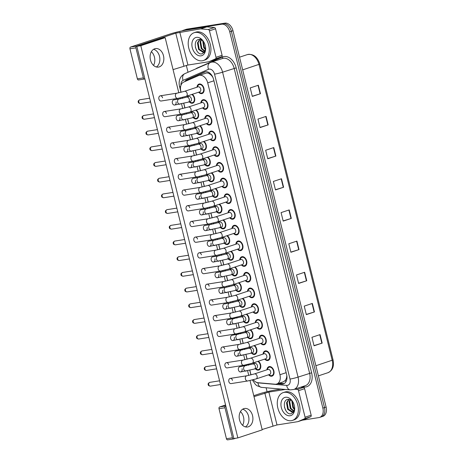 <?xml version="1.0" encoding="UTF-8"?>
<svg xmlns="http://www.w3.org/2000/svg" width="463" height="463" viewBox="0 0 463 463"><rect width="100%" height="100%" fill="white"/><g stroke="black" fill="none" stroke-linecap="round" stroke-linejoin="round"><path stroke-width="0.69" d="M254.476 345.496A4.977 3.403 71.7 0 1 256.93 350.416A4.977 3.403 71.7 0 1 254.91 354.357A4.977 3.403 71.7 0 1 254.54 354.45A4.977 3.403 71.7 0 1 251.432 353.037M249.777 348.031A4.977 3.403 71.7 0 1 249.974 346.984M250.593 329.795A4.977 3.403 71.7 0 1 253.041 334.72A4.977 3.403 71.7 0 1 251.021 338.661A4.977 3.403 71.7 0 1 250.657 338.748A4.977 3.403 71.7 0 1 247.549 337.342M245.894 332.336A4.977 3.403 71.7 0 1 246.09 331.282M246.71 314.093A4.977 3.403 71.7 0 1 249.158 319.019A4.977 3.403 71.7 0 1 247.138 322.96A4.977 3.403 71.7 0 1 246.767 323.047A4.977 3.403 71.7 0 1 243.665 321.64M242.01 316.634A4.977 3.403 71.7 0 1 242.207 315.581M242.82 298.398A4.977 3.403 71.7 0 1 245.274 303.317A4.977 3.403 71.7 0 1 243.254 307.258A4.977 3.403 71.7 0 1 242.884 307.351A4.977 3.403 71.7 0 1 239.776 305.939M238.121 300.933A4.977 3.403 71.7 0 1 238.318 299.885M238.937 282.696A4.977 3.403 71.7 0 1 241.385 287.621A4.977 3.403 71.7 0 1 239.371 291.557A4.977 3.403 71.7 0 1 239.001 291.649A4.977 3.403 71.7 0 1 235.893 290.243M234.237 285.237A4.977 3.403 71.7 0 1 234.434 284.184M235.054 266.995A4.977 3.403 71.7 0 1 237.502 271.92A4.977 3.403 71.7 0 1 235.482 275.861A4.977 3.403 71.7 0 1 235.111 275.948A4.977 3.403 71.7 0 1 232.009 274.542M230.354 269.535A4.977 3.403 71.7 0 1 230.551 268.482M231.164 251.299A4.977 3.403 71.7 0 1 233.618 256.218A4.977 3.403 71.7 0 1 231.598 260.16A4.977 3.403 71.7 0 1 231.228 260.252A4.977 3.403 71.7 0 1 228.12 258.84M226.471 253.834A4.977 3.403 71.7 0 1 226.662 252.786M227.281 235.598A4.977 3.403 71.7 0 1 229.729 240.523A4.977 3.403 71.7 0 1 227.715 244.458A4.977 3.403 71.7 0 1 227.345 244.551A4.977 3.403 71.7 0 1 224.237 243.139M222.581 238.132A4.977 3.403 71.7 0 1 222.778 237.085M223.398 219.896A4.977 3.403 71.7 0 1 225.846 224.821A4.977 3.403 71.7 0 1 223.826 228.763A4.977 3.403 71.7 0 1 223.455 228.849A4.977 3.403 71.7 0 1 220.353 227.443M218.698 222.437A4.977 3.403 71.7 0 1 218.895 221.383M219.508 204.2A4.977 3.403 71.7 0 1 221.962 209.12A4.977 3.403 71.7 0 1 219.942 213.061A4.977 3.403 71.7 0 1 219.572 213.154A4.977 3.403 71.7 0 1 216.464 211.741M214.815 206.735A4.977 3.403 71.7 0 1 215.011 205.688M215.625 188.499A4.977 3.403 71.7 0 1 218.073 193.424A4.977 3.403 71.7 0 1 216.059 197.36A4.977 3.403 71.7 0 1 215.689 197.452A4.977 3.403 71.7 0 1 212.581 196.04M210.925 191.034A4.977 3.403 71.7 0 1 211.122 189.986M211.741 172.797A4.977 3.403 71.7 0 1 214.19 177.723A4.977 3.403 71.7 0 1 212.17 181.664A4.977 3.403 71.7 0 1 211.799 181.751A4.977 3.403 71.7 0 1 208.697 180.344M207.042 175.338A4.977 3.403 71.7 0 1 207.239 174.285M207.852 157.102A4.977 3.403 71.7 0 1 210.306 162.021A4.977 3.403 71.7 0 1 208.286 165.962A4.977 3.403 71.7 0 1 207.916 166.049A4.977 3.403 71.7 0 1 204.808 164.643M203.159 159.637A4.977 3.403 71.7 0 1 203.355 158.583M203.969 141.4A4.977 3.403 71.7 0 1 206.417 146.325A4.977 3.403 71.7 0 1 204.403 150.261A4.977 3.403 71.7 0 1 204.033 150.353A4.977 3.403 71.7 0 1 200.925 148.941M199.269 143.935A4.977 3.403 71.7 0 1 199.466 142.888M200.085 125.699A4.977 3.403 71.7 0 1 202.534 130.624A4.977 3.403 71.7 0 1 200.514 134.565A4.977 3.403 71.7 0 1 200.143 134.652A4.977 3.403 71.7 0 1 197.041 133.246M195.386 128.239A4.977 3.403 71.7 0 1 195.583 127.186M196.196 109.997A4.977 3.403 71.7 0 1 198.65 114.922A4.977 3.403 71.7 0 1 196.63 118.864A4.977 3.403 71.7 0 1 196.26 118.95A4.977 3.403 71.7 0 1 193.152 117.544M191.503 112.538A4.977 3.403 71.7 0 1 191.699 111.485M192.313 94.302A4.977 3.403 71.7 0 1 194.761 99.227A4.977 3.403 71.7 0 1 192.747 103.162A4.977 3.403 71.7 0 1 192.376 103.255A4.977 3.403 71.7 0 1 189.269 101.843M187.613 96.836A4.977 3.403 71.7 0 1 187.81 95.789M258.36 361.192A4.977 3.403 71.7 0 1 260.814 366.117A4.977 3.403 71.7 0 1 258.794 370.059A4.977 3.403 71.7 0 1 258.423 370.145A4.977 3.403 71.7 0 1 255.321 368.739M253.666 363.733A4.977 3.403 71.7 0 1 253.863 362.679M263.03 354.102A4.977 3.403 71.7 0 1 265.039 350.971A4.977 3.403 71.7 0 1 265.409 350.879A4.977 3.403 71.7 0 1 269.912 354.895A4.977 3.403 71.7 0 1 268.158 360.428A4.977 3.403 71.7 0 1 267.793 360.515A4.977 3.403 71.7 0 1 264.686 359.109M259.147 338.401A4.977 3.403 71.7 0 1 261.149 335.27A4.977 3.403 71.7 0 1 261.52 335.177A4.977 3.403 71.7 0 1 266.028 339.194A4.977 3.403 71.7 0 1 264.275 344.727A4.977 3.403 71.7 0 1 263.904 344.813A4.977 3.403 71.7 0 1 260.802 343.407M255.258 322.699A4.977 3.403 71.7 0 1 257.266 319.568A4.977 3.403 71.7 0 1 257.636 319.482A4.977 3.403 71.7 0 1 262.139 323.498A4.977 3.403 71.7 0 1 260.391 329.025A4.977 3.403 71.7 0 1 260.021 329.118A4.977 3.403 71.7 0 1 256.913 327.706M251.374 306.998A4.977 3.403 71.7 0 1 253.383 303.873A4.977 3.403 71.7 0 1 253.753 303.78A4.977 3.403 71.7 0 1 258.256 307.797A4.977 3.403 71.7 0 1 256.502 313.324A4.977 3.403 71.7 0 1 256.137 313.416A4.977 3.403 71.7 0 1 253.029 312.004M247.491 291.302A4.977 3.403 71.7 0 1 249.493 288.171A4.977 3.403 71.7 0 1 249.864 288.079A4.977 3.403 71.7 0 1 254.372 292.095A4.977 3.403 71.7 0 1 252.619 297.628A4.977 3.403 71.7 0 1 252.248 297.715A4.977 3.403 71.7 0 1 249.146 296.308M243.602 275.601A4.977 3.403 71.7 0 1 245.61 272.47A4.977 3.403 71.7 0 1 245.98 272.383A4.977 3.403 71.7 0 1 250.483 276.399A4.977 3.403 71.7 0 1 248.735 281.926A4.977 3.403 71.7 0 1 248.365 282.019A4.977 3.403 71.7 0 1 245.257 280.607M239.718 259.899A4.977 3.403 71.7 0 1 241.727 256.774A4.977 3.403 71.7 0 1 242.097 256.681A4.977 3.403 71.7 0 1 246.6 260.698A4.977 3.403 71.7 0 1 244.846 266.225A4.977 3.403 71.7 0 1 244.481 266.318A4.977 3.403 71.7 0 1 241.373 264.905M235.835 244.204A4.977 3.403 71.7 0 1 237.837 241.073A4.977 3.403 71.7 0 1 238.208 240.98A4.977 3.403 71.7 0 1 242.716 244.996A4.977 3.403 71.7 0 1 240.963 250.529A4.977 3.403 71.7 0 1 240.592 250.616A4.977 3.403 71.7 0 1 237.49 249.21M231.946 228.502A4.977 3.403 71.7 0 1 233.954 225.371A4.977 3.403 71.7 0 1 234.324 225.284A4.977 3.403 71.7 0 1 238.827 229.301A4.977 3.403 71.7 0 1 237.079 234.828A4.977 3.403 71.7 0 1 236.709 234.915A4.977 3.403 71.7 0 1 233.601 233.508M228.062 212.801A4.977 3.403 71.7 0 1 230.07 209.67A4.977 3.403 71.7 0 1 230.441 209.583A4.977 3.403 71.7 0 1 234.944 213.599A4.977 3.403 71.7 0 1 233.196 219.126A4.977 3.403 71.7 0 1 232.825 219.219A4.977 3.403 71.7 0 1 229.717 217.807M224.179 197.105A4.977 3.403 71.7 0 1 226.181 193.974A4.977 3.403 71.7 0 1 226.552 193.881A4.977 3.403 71.7 0 1 231.06 197.898A4.977 3.403 71.7 0 1 229.307 203.431A4.977 3.403 71.7 0 1 228.936 203.517A4.977 3.403 71.7 0 1 225.834 202.111M220.295 181.403A4.977 3.403 71.7 0 1 222.298 178.272A4.977 3.403 71.7 0 1 222.668 178.186A4.977 3.403 71.7 0 1 227.171 182.196A4.977 3.403 71.7 0 1 225.423 187.729A4.977 3.403 71.7 0 1 225.053 187.816A4.977 3.403 71.7 0 1 221.945 186.41M216.406 165.702A4.977 3.403 71.7 0 1 218.414 162.571A4.977 3.403 71.7 0 1 218.785 162.484A4.977 3.403 71.7 0 1 223.288 166.501A4.977 3.403 71.7 0 1 221.54 172.028A4.977 3.403 71.7 0 1 221.169 172.12A4.977 3.403 71.7 0 1 218.061 170.708M212.523 150.006A4.977 3.403 71.7 0 1 214.525 146.875A4.977 3.403 71.7 0 1 214.896 146.783A4.977 3.403 71.7 0 1 219.404 150.799A4.977 3.403 71.7 0 1 217.651 156.332A4.977 3.403 71.7 0 1 217.28 156.419A4.977 3.403 71.7 0 1 214.178 155.012M208.639 134.305A4.977 3.403 71.7 0 1 210.642 131.174A4.977 3.403 71.7 0 1 211.012 131.087A4.977 3.403 71.7 0 1 215.515 135.098A4.977 3.403 71.7 0 1 213.767 140.63A4.977 3.403 71.7 0 1 213.397 140.717A4.977 3.403 71.7 0 1 210.289 139.311M204.75 118.603A4.977 3.403 71.7 0 1 206.758 115.472A4.977 3.403 71.7 0 1 207.129 115.385A4.977 3.403 71.7 0 1 211.632 119.402A4.977 3.403 71.7 0 1 209.884 124.929A4.977 3.403 71.7 0 1 209.513 125.022A4.977 3.403 71.7 0 1 206.405 123.609M200.867 102.908A4.977 3.403 71.7 0 1 202.869 99.776A4.977 3.403 71.7 0 1 203.24 99.684A4.977 3.403 71.7 0 1 207.748 103.7A4.977 3.403 71.7 0 1 205.994 109.233A4.977 3.403 71.7 0 1 205.624 109.32A4.977 3.403 71.7 0 1 202.522 107.914M196.983 87.206A4.977 3.403 71.7 0 1 198.986 84.075A4.977 3.403 71.7 0 1 199.356 83.988A4.977 3.403 71.7 0 1 203.859 87.999A4.977 3.403 71.7 0 1 202.111 93.532A4.977 3.403 71.7 0 1 201.741 93.619A4.977 3.403 71.7 0 1 198.633 92.212M266.914 369.798A4.977 3.403 71.7 0 1 268.922 366.667A4.977 3.403 71.7 0 1 269.292 366.58A4.977 3.403 71.7 0 1 273.795 370.597A4.977 3.403 71.7 0 1 272.047 376.124A4.977 3.403 71.7 0 1 271.677 376.216A4.977 3.403 71.7 0 1 268.569 374.804M253.29 379.747A8.785 6.002 -108.3 0 0 258.082 382.722L274.999 384.209A8.785 6.002 -108.3 0 0 276.064 384.174A8.785 6.002 -108.3 0 0 276.718 384.018A8.785 6.002 -108.3 0 0 279.936 374.729L207.702 82.854A8.785 6.002 -108.3 0 0 198.974 75.452A8.785 6.002 -108.3 0 0 198.621 75.585L183.684 82.09A8.785 6.002 -108.3 0 0 180.819 91.246L181.079 92.299M212.118 75.845A2.928 2.002 -108.3 0 0 211.151 75.145L209.577 73.849C208.263 72.911 206.949 72.714 205.624 73.27M276.718 384.018L283.622 381.732L285.416 380.302L286.256 378.647A2.928 2.002 -108.3 0 0 286.829 375.846A8.785 0.718 -13.9 0 0 286.863 375.84M286.829 375.846L286.788 375.701A8.785 6.002 71.7 0 1 286.256 378.647M211.151 75.145A8.785 6.002 71.7 0 1 213.015 77.651M182.347 97.415L182.561 98.289M183.828 103.405L184.963 107.995M186.23 113.117L186.444 113.991M187.712 119.107L188.852 123.696M190.114 128.818L190.334 129.686M191.601 134.808L192.735 139.398M194.003 144.514L194.217 145.388M195.484 150.504L196.619 155.099M197.886 160.215L198.1 161.089M199.368 166.205L200.508 170.795M201.77 175.917L201.99 176.785M203.257 181.907L204.391 186.496M205.659 191.613L205.873 192.486M207.14 197.603L208.275 202.198M209.542 207.314L209.756 208.188M211.024 213.304L212.164 217.894M213.426 223.016L213.646 223.884M214.913 229.006L216.047 233.595M217.315 238.711L217.529 239.585M218.796 244.701L219.931 249.297M221.198 254.413L221.412 255.287M222.68 260.403L223.82 264.992M225.082 270.114L225.302 270.982M226.569 276.104L227.703 280.694M228.971 285.81L229.185 286.684M230.452 291.8L231.587 296.395M232.854 301.511L233.068 302.385M234.336 307.501L235.47 312.091M236.738 317.213L236.958 318.081M238.225 323.203L239.359 327.792M240.627 332.909L240.841 333.782M242.108 338.899L243.243 343.494M244.51 348.61L244.724 349.484M245.992 354.6L247.126 359.19M248.394 364.312L248.614 365.185M249.875 370.302L251.015 374.891M182.133 30.859A8.785 6.002 71.7 0 1 183.169 30.344L184.795 29.811A8.785 6.002 71.7 0 1 185.449 29.649L223.276 23.688A8.785 6.002 71.7 0 1 231.35 31.247L324.488 407.585A8.785 6.002 71.7 0 1 321.27 416.868L322.896 416.335A8.785 6.002 71.7 0 0 326.108 407.046L232.976 30.708A8.785 6.002 71.7 0 0 224.902 23.15L187.069 29.117A8.785 6.002 71.7 0 0 186.421 29.273L184.795 29.811A8.785 6.002 71.7 0 1 185.449 29.649L223.276 23.688A8.785 6.002 71.7 0 1 231.35 31.247L324.488 407.585A8.785 6.002 71.7 0 1 321.27 416.868A8.785 6.002 71.7 0 1 320.616 417.03M258.348 85.227L250.228 87.912L252.329 96.414L260.455 93.729L258.348 85.227M252.283 96.223L260.455 93.729M266.063 116.404L257.943 119.084L260.044 127.585L268.17 124.9L266.063 116.404M259.998 127.4L268.17 124.9M273.778 147.575L265.658 150.255L267.759 158.757L275.884 156.077L273.778 147.575M267.712 158.572L275.884 156.077M281.492 178.747L273.367 181.432L275.473 189.934L283.599 187.249L281.492 178.747M275.427 189.743L283.599 187.249M320.066 334.61L311.94 337.295L314.047 345.797L322.167 343.112L320.066 334.61M314.001 345.606L322.167 343.112M312.351 303.439L304.226 306.118L306.332 314.62L314.452 311.94L312.351 303.439M306.286 314.435L314.452 311.94M304.637 272.267L296.511 274.947L298.618 283.449L306.738 280.763L304.637 272.267M298.571 283.263L306.738 280.763M296.922 241.09L288.796 243.775L290.903 252.277L299.023 249.592L296.922 241.09M290.857 252.086L299.023 249.592M289.207 209.918L281.082 212.604L283.188 221.106L291.308 218.42L289.207 209.918M283.142 220.915L291.308 218.42M277.603 383.723L281.683 384.082A8.785 6.002 -108.3 0 0 282.754 384.047A8.785 6.002 -108.3 0 0 283.408 383.891A8.785 6.002 -108.3 0 0 286.626 374.602L213.547 79.318A8.785 6.002 -108.3 0 0 204.82 71.915A8.785 6.002 -108.3 0 0 204.467 72.049L186.913 79.7A8.785 6.002 -108.3 0 0 184.795 81.61M183.169 30.344A8.785 6.002 71.7 0 1 183.823 30.188L221.65 24.221A8.785 6.002 71.7 0 1 229.729 31.785L322.861 408.123A8.785 6.002 71.7 0 1 319.644 417.406A8.785 6.002 71.7 0 1 318.995 417.562L302.252 420.207M267.082 391.698L266.109 387.768M188.03 72.263L186.323 65.364M186.572 80.834A8.785 6.002 71.7 0 1 188.539 79.161L205.56 71.742M284.189 383.538A8.785 6.002 71.7 0 1 283.31 383.543L279.23 383.185M267.846 369.509A2.633 1.8 71.7 0 1 268.031 369.428A2.633 1.8 71.7 0 1 268.227 369.381A2.633 1.8 71.7 0 1 270.612 371.511A2.633 1.8 71.7 0 1 269.686 374.434L256.12 378.919A2.633 1.8 71.7 0 0 257.04 375.973A2.633 1.8 71.7 0 0 254.662 373.867A2.633 1.8 71.7 0 0 254.465 373.913L246.837 375.782L230.256 378.398A2.633 1.916 81 0 0 228.838 381.605A2.633 1.916 81 0 0 231.078 383.601L247.659 380.991A2.633 1.916 -99 0 1 245.425 378.989A2.633 1.916 -99 0 1 245.384 378.827A2.633 1.916 -99 0 1 246.837 375.782M267.33 369.665L267.504 369.086A4.393 3.004 71.7 0 1 269.107 367.223A4.393 3.004 71.7 0 1 269.431 367.147A4.393 3.004 71.7 0 1 273.407 370.689A4.393 3.004 71.7 0 1 271.862 375.568A4.393 3.004 71.7 0 1 271.538 375.649A4.393 3.004 71.7 0 1 269.466 375.03L268.986 374.671M254.598 363.443A2.633 1.8 71.7 0 1 254.783 363.362A2.633 1.8 71.7 0 1 254.974 363.316A2.633 1.8 71.7 0 1 257.364 365.44A2.633 1.8 71.7 0 1 256.433 368.369L254.407 369.04A2.633 1.8 71.7 0 0 255.327 366.094A2.633 1.8 71.7 0 0 252.948 363.987A2.633 1.8 71.7 0 0 252.752 364.034L239.846 366.737A2.633 1.916 81 0 0 238.428 369.943A2.633 1.916 81 0 0 240.667 371.945A2.633 1.916 81 0 0 242.085 368.733M257.769 361.389A4.393 3.004 71.7 0 1 260.368 365.706A4.393 3.004 71.7 0 1 258.609 369.503A4.393 3.004 71.7 0 1 258.285 369.578A4.393 3.004 71.7 0 1 256.213 368.965L255.732 368.6M254.083 363.594L254.251 363.021A4.393 3.004 71.7 0 1 254.453 362.488M263.962 353.807A2.633 1.8 71.7 0 1 264.147 353.732A2.633 1.8 71.7 0 1 264.344 353.686A2.633 1.8 71.7 0 1 266.729 355.81A2.633 1.8 71.7 0 1 265.803 358.738L252.237 363.218A2.633 1.8 71.7 0 0 253.157 360.272A2.633 1.8 71.7 0 0 250.778 358.165A2.633 1.8 71.7 0 0 250.581 358.212L242.953 360.081L226.372 362.697A2.633 1.916 81 0 0 224.954 365.903A2.633 1.916 81 0 0 227.194 367.906L243.775 365.29A2.633 1.916 -99 0 1 241.536 363.287A2.633 1.916 -99 0 1 241.501 363.125A2.633 1.916 -99 0 1 242.953 360.081M263.447 353.964L263.615 353.385A4.393 3.004 71.7 0 1 265.218 351.527A4.393 3.004 71.7 0 1 265.548 351.446A4.393 3.004 71.7 0 1 269.524 354.988A4.393 3.004 71.7 0 1 267.979 359.867A4.393 3.004 71.7 0 1 267.649 359.948A4.393 3.004 71.7 0 1 265.577 359.329L265.102 358.97M260.079 338.112A2.633 1.8 71.7 0 1 260.264 338.031A2.633 1.8 71.7 0 1 260.455 337.984A2.633 1.8 71.7 0 1 262.845 340.108A2.633 1.8 71.7 0 1 261.913 343.037L248.347 347.522A2.633 1.8 71.7 0 0 249.273 344.576A2.633 1.8 71.7 0 0 246.895 342.464A2.633 1.8 71.7 0 0 246.698 342.516L239.07 344.379L222.483 346.995A2.633 1.916 81 0 0 221.065 350.202A2.633 1.916 81 0 0 223.305 352.204L239.892 349.588A2.633 1.916 -99 0 1 237.652 347.591A2.633 1.916 -99 0 1 237.617 347.429A2.633 1.916 -99 0 1 239.07 344.379M259.558 338.262L259.731 337.689A4.393 3.004 71.7 0 1 261.335 335.825A4.393 3.004 71.7 0 1 261.659 335.744A4.393 3.004 71.7 0 1 265.635 339.292A4.393 3.004 71.7 0 1 264.089 344.171A4.393 3.004 71.7 0 1 263.765 344.246A4.393 3.004 71.7 0 1 261.693 343.633L261.213 343.268M256.189 322.41A2.633 1.8 71.7 0 1 256.375 322.329A2.633 1.8 71.7 0 1 256.571 322.283A2.633 1.8 71.7 0 1 258.956 324.413A2.633 1.8 71.7 0 1 258.03 327.335L244.464 331.821A2.633 1.8 71.7 0 0 245.384 328.875A2.633 1.8 71.7 0 0 243.006 326.768A2.633 1.8 71.7 0 0 242.809 326.814L235.187 328.684L218.6 331.3A2.633 1.916 81 0 0 217.182 334.506A2.633 1.916 81 0 0 219.421 336.503L236.003 333.892A2.633 1.916 -99 0 1 233.769 331.89A2.633 1.916 -99 0 1 233.728 331.728A2.633 1.916 -99 0 1 235.187 328.684M255.674 322.561L255.848 321.988A4.393 3.004 71.7 0 1 257.451 320.124A4.393 3.004 71.7 0 1 257.775 320.049A4.393 3.004 71.7 0 1 261.751 323.591A4.393 3.004 71.7 0 1 260.206 328.47A4.393 3.004 71.7 0 1 259.882 328.551A4.393 3.004 71.7 0 1 257.81 327.931L257.33 327.567M252.306 306.709A2.633 1.8 71.7 0 1 252.491 306.633A2.633 1.8 71.7 0 1 252.688 306.587A2.633 1.8 71.7 0 1 255.072 308.711A2.633 1.8 71.7 0 1 254.146 311.64L240.581 316.119A2.633 1.8 71.7 0 0 241.501 313.173A2.633 1.8 71.7 0 0 239.122 311.067A2.633 1.8 71.7 0 0 238.925 311.113L231.297 312.982L214.716 315.598A2.633 1.916 81 0 0 213.298 318.804A2.633 1.916 81 0 0 215.538 320.807L232.119 318.191A2.633 1.916 -99 0 1 229.879 316.188A2.633 1.916 -99 0 1 229.845 316.026A2.633 1.916 -99 0 1 231.297 312.982M251.791 306.865L251.959 306.286A4.393 3.004 71.7 0 1 253.562 304.428A4.393 3.004 71.7 0 1 253.892 304.347A4.393 3.004 71.7 0 1 257.868 307.889A4.393 3.004 71.7 0 1 256.323 312.768A4.393 3.004 71.7 0 1 255.993 312.849A4.393 3.004 71.7 0 1 253.927 312.23L253.446 311.871M250.709 347.742A2.633 1.8 71.7 0 1 250.894 347.667A2.633 1.8 71.7 0 1 251.091 347.615A2.633 1.8 71.7 0 1 253.475 349.744A2.633 1.8 71.7 0 1 252.549 352.673L250.518 353.338A2.633 1.8 71.7 0 0 251.438 350.398A2.633 1.8 71.7 0 0 249.059 348.286A2.633 1.8 71.7 0 0 248.862 348.332L235.962 351.035A2.633 1.916 81 0 0 234.544 354.241A2.633 1.916 81 0 0 236.784 356.244A2.633 1.916 81 0 0 238.202 353.037M253.886 345.687A4.393 3.004 71.7 0 1 256.485 350.011A4.393 3.004 71.7 0 1 254.725 353.801A4.393 3.004 71.7 0 1 254.401 353.882A4.393 3.004 71.7 0 1 252.329 353.263L251.849 352.904M250.194 347.898L250.367 347.319A4.393 3.004 71.7 0 1 250.57 346.787M246.825 332.04A2.633 1.8 71.7 0 1 247.011 331.965A2.633 1.8 71.7 0 1 247.207 331.919A2.633 1.8 71.7 0 1 249.592 334.043A2.633 1.8 71.7 0 1 248.666 336.971L246.634 337.643A2.633 1.8 71.7 0 0 247.555 334.697A2.633 1.8 71.7 0 0 245.176 332.59A2.633 1.8 71.7 0 0 244.979 332.637L232.079 335.334A2.633 1.916 81 0 0 230.661 338.546A2.633 1.916 81 0 0 232.901 340.542A2.633 1.916 81 0 0 234.313 337.336M250.003 329.992A4.393 3.004 71.7 0 1 252.595 334.309A4.393 3.004 71.7 0 1 250.842 338.1A4.393 3.004 71.7 0 1 250.512 338.181A4.393 3.004 71.7 0 1 248.446 337.562L247.965 337.203M246.31 332.197L246.478 331.618A4.393 3.004 71.7 0 1 246.681 331.086M242.942 316.345A2.633 1.8 71.7 0 1 243.127 316.264A2.633 1.8 71.7 0 1 243.318 316.217A2.633 1.8 71.7 0 1 245.708 318.341A2.633 1.8 71.7 0 1 244.777 321.27L242.751 321.941A2.633 1.8 71.7 0 0 243.671 318.995A2.633 1.8 71.7 0 0 241.292 316.889A2.633 1.8 71.7 0 0 241.096 316.935L228.19 319.638A2.633 1.916 81 0 0 226.772 322.844A2.633 1.916 81 0 0 229.011 324.847A2.633 1.916 81 0 0 230.429 321.635M246.113 314.29A4.393 3.004 71.7 0 1 248.712 318.608A4.393 3.004 71.7 0 1 246.953 322.404A4.393 3.004 71.7 0 1 246.629 322.48A4.393 3.004 71.7 0 1 244.557 321.866L244.076 321.501M242.427 316.495L242.595 315.922A4.393 3.004 71.7 0 1 242.797 315.39M284.311 392.34A14.648 10.007 71.7 0 1 297.564 404.153A14.648 10.007 71.7 0 1 292.413 420.416A14.648 10.007 71.7 0 1 291.325 420.682A14.648 10.007 71.7 0 1 278.072 408.87A14.648 10.007 71.7 0 1 283.223 392.607A14.648 10.007 71.7 0 1 284.311 392.34M283.223 392.607L284.849 392.068A14.648 10.007 71.7 0 1 285.937 391.802A14.648 10.007 71.7 0 1 299.185 403.614A14.648 10.007 71.7 0 1 294.04 419.883L292.413 420.416M289.039 399.366L287.17 402.584L288.327 409.136L292.703 411.844M288.75 399.332L286.528 402.798L287.679 409.35L291.945 412.082L292.39 411.972M290.48 399.812L289.751 401.734L290.903 408.285L293.808 410.872M290.087 399.644L289.103 401.948L290.26 408.493L293.559 411.19M292.275 401.172L293.484 407.428L294.566 408.829M291.783 400.692L292.842 407.643L294.427 409.495M290.104 415.751A9.549 6.528 71.7 0 1 281.325 407.533A9.549 6.528 71.7 0 1 285.532 397.271A9.549 6.528 71.7 0 1 292.558 401.398A9.549 6.528 71.7 0 1 294.671 407.793A9.549 6.528 71.7 0 1 290.104 415.751M292.865 401.896A6.621 4.526 71.7 0 0 289.861 399.569L288.148 399.343C281.157 399.8 284.809 414.998 290.845 413.806L293.611 412.082L294.671 408.088M294.618 407.209L294.618 407.209C294.705 410.004 293.814 411.624 291.945 412.082M284.438 407.174L286.024 410.918M195.247 32.439A14.648 10.007 71.7 0 1 208.495 44.251A14.648 10.007 71.7 0 1 203.344 60.514A14.648 10.007 71.7 0 1 202.256 60.78A14.648 10.007 71.7 0 1 189.008 48.968A14.648 10.007 71.7 0 1 194.159 32.705A14.648 10.007 71.7 0 1 195.247 32.439M194.159 32.705L195.78 32.167A14.648 10.007 71.7 0 1 196.868 31.901A14.648 10.007 71.7 0 1 210.121 43.713A14.648 10.007 71.7 0 1 204.97 59.976L203.344 60.514M199.975 39.459L198.106 42.683L199.258 49.234L203.639 51.943M199.68 39.43L197.458 42.897L198.615 49.448L202.875 52.174L203.326 52.07M201.417 39.911L200.682 41.832L201.839 48.383L204.744 50.971M201.023 39.743L200.039 42.046L201.191 48.592L204.49 51.289M203.205 41.271L204.42 47.527L205.503 48.928M202.713 40.79L203.772 47.741L205.364 49.593M201.04 55.849A9.549 6.528 71.7 0 1 192.261 47.631A9.549 6.528 71.7 0 1 196.462 37.37A9.549 6.528 71.7 0 1 203.494 41.496A9.549 6.528 71.7 0 1 205.607 47.892A9.549 6.528 71.7 0 1 201.04 55.849M203.801 41.994A6.621 4.526 71.7 0 0 200.797 39.662L199.078 39.442C192.093 39.899 195.739 55.097 201.775 53.905L204.548 52.18L205.601 48.187M203.581 41.635L200.201 38.533L203.535 41.583M205.555 47.307L205.555 47.307C205.636 50.102 204.744 51.723 202.875 52.174M195.374 47.272L196.954 51.017M240.442 411.595A9.376 6.8 -99 0 1 243.503 417.013A9.376 6.8 -99 0 1 242.6 425.3M245.442 426.892A9.376 6.8 81 0 0 248.556 416.214A9.376 6.8 81 0 0 242.653 409.205A9.376 6.8 81 0 1 248.556 416.214A9.376 6.8 81 0 1 245.442 426.892M300.719 387.19L303.439 387.427A1.464 1.001 71.7 0 1 304.608 388.694L298.513 390.708L305.071 417.204L311.165 415.195A1.464 1.001 71.7 0 1 310.69 416.717L304.069 419.6A1.464 1.001 71.7 0 1 304.012 419.623A1.464 1.001 71.7 0 1 303.954 419.64M304.608 388.694L311.165 415.195M281.116 389.088L274.953 390.06A11.714 0.955 -13.9 0 0 258.863 393.996L253.765 395.686M227.808 439.821A1.464 1.065 -99 0 1 227.686 439.85A1.464 1.065 -99 0 1 226.442 438.739L232.414 437.795A1.464 1.065 81 0 0 233.659 438.907A1.464 1.065 81 0 0 233.78 438.878L235.644 438.264M219.005 408.702A1.464 1.065 -99 0 1 219.67 406.948L225.643 406.005A1.464 1.065 81 0 0 224.977 407.758L219.005 408.702L226.442 438.739M225.568 404.998L219.67 406.948M224.977 407.758L232.414 437.795M262.133 429.508L276.996 424.947L297.813 421.66A1.464 1.001 -108.3 0 0 297.917 421.637A1.464 1.001 -108.3 0 0 297.981 421.614L304.596 418.731A1.464 1.001 -108.3 0 0 305.071 417.204M254.002 396.635L268.858 392.074L285.405 389.464M298.513 390.708A1.464 1.001 -108.3 0 0 297.35 389.441L294.624 389.204M151.378 51.694A9.376 6.8 -99 0 1 154.434 57.111A9.376 6.8 -99 0 1 153.537 65.399M156.378 66.99A9.376 6.8 81 0 0 159.492 56.312A9.376 6.8 81 0 0 153.589 49.304A9.376 6.8 81 0 1 159.492 56.312A9.376 6.8 81 0 1 156.378 66.99M209.45 30.807A1.464 1.001 -108.3 0 0 208.281 29.539L200.786 28.88A1.464 1.001 -108.3 0 0 200.612 28.885L206.701 26.877A1.464 1.001 71.7 0 1 206.88 26.871L214.375 27.525A1.464 1.001 71.7 0 1 215.544 28.793L209.45 30.807L216.007 57.302L222.101 55.288A1.464 1.001 71.7 0 1 221.621 56.816L215.006 59.698A1.464 1.001 71.7 0 1 214.948 59.721A1.464 1.001 71.7 0 1 214.884 59.739M215.544 28.793L222.101 55.288M206.701 26.877L185.883 30.159A11.714 0.955 -13.9 0 0 169.799 34.094L130.607 47.047L136.579 46.103L175.772 33.157L200.612 28.885M138.738 79.92A1.464 1.065 -99 0 1 138.616 79.949A1.464 1.065 -99 0 1 137.372 78.837L143.345 77.894A1.464 1.065 81 0 0 144.589 79.005A1.464 1.065 81 0 0 144.711 78.976L144.873 78.924M136.579 46.103A1.464 1.065 81 0 0 135.914 47.857L129.941 48.8L137.372 78.837M129.941 48.8A1.464 1.065 -99 0 1 130.607 47.047M135.914 47.857L143.345 77.894M173.069 69.606L187.926 65.046L208.744 61.758A1.464 1.001 -108.3 0 0 208.854 61.735A1.464 1.001 -108.3 0 0 208.911 61.712L215.526 58.83A1.464 1.001 -108.3 0 0 216.007 57.302M180.113 104.163A2.633 1.916 -99 0 1 179.893 104.216A2.633 1.916 -99 0 1 177.618 102.057A2.633 1.916 -99 0 1 178.851 99.065A2.633 1.916 -99 0 1 179.071 99.007L173.799 99.84A2.633 1.916 81 0 0 172.381 103.046A2.633 1.916 81 0 0 174.62 105.049A2.633 1.916 81 0 0 176.038 101.843M184.002 119.865A2.633 1.916 -99 0 1 183.782 119.917A2.633 1.916 -99 0 1 181.508 117.752A2.633 1.916 -99 0 1 182.74 114.76A2.633 1.916 -99 0 1 182.96 114.708L177.682 115.542A2.633 1.916 81 0 0 176.264 118.748A2.633 1.916 81 0 0 178.504 120.75A2.633 1.916 81 0 0 179.922 117.538M187.885 135.561A2.633 1.916 -99 0 1 187.665 135.618A2.633 1.916 -99 0 1 185.391 133.454A2.633 1.916 -99 0 1 186.624 130.462A2.633 1.916 -99 0 1 186.844 130.41L181.565 131.237A2.633 1.916 81 0 0 180.153 134.449A2.633 1.916 81 0 0 182.387 136.446A2.633 1.916 81 0 0 183.805 133.24M191.769 151.262A2.633 1.916 -99 0 1 191.549 151.314A2.633 1.916 -99 0 1 189.274 149.155A2.633 1.916 -99 0 1 190.507 146.163A2.633 1.916 -99 0 1 190.727 146.105L185.455 146.939A2.633 1.916 81 0 0 184.037 150.145A2.633 1.916 81 0 0 186.276 152.148A2.633 1.916 81 0 0 187.694 148.941M195.658 166.964A2.633 1.916 -99 0 1 195.438 167.016A2.633 1.916 -99 0 1 193.164 164.857A2.633 1.916 -99 0 1 194.396 161.859A2.633 1.916 -99 0 1 194.616 161.807L189.338 162.64A2.633 1.916 81 0 0 187.92 165.847A2.633 1.916 81 0 0 190.16 167.849A2.633 1.916 81 0 0 191.578 164.637M199.541 182.659A2.633 1.916 -99 0 1 199.321 182.717A2.633 1.916 -99 0 1 197.047 180.553A2.633 1.916 -99 0 1 198.28 177.56A2.633 1.916 -99 0 1 198.5 177.508L193.221 178.342A2.633 1.916 81 0 0 191.809 181.548A2.633 1.916 81 0 0 194.043 183.545A2.633 1.916 81 0 0 195.461 180.339M158.902 99.013A2.633 1.916 81 0 0 161.141 101.009L177.728 98.393A2.633 1.916 -99 0 1 175.489 96.397A2.633 1.916 -99 0 1 175.454 96.235A2.633 1.916 -99 0 1 176.907 93.185L160.32 95.8A2.633 1.916 81 0 0 158.902 99.013M162.791 114.708A2.633 1.916 81 0 0 165.025 116.711L181.612 114.095A2.633 1.916 -99 0 1 179.372 112.092A2.633 1.916 -99 0 1 179.337 111.936A2.633 1.916 -99 0 1 180.79 108.886L164.203 111.502A2.633 1.916 81 0 0 162.791 114.708M166.674 130.41A2.633 1.916 81 0 0 168.914 132.406L185.495 129.796A2.633 1.916 -99 0 1 183.255 127.794A2.633 1.916 -99 0 1 183.221 127.632A2.633 1.916 -99 0 1 184.673 124.588L168.092 127.203A2.633 1.916 81 0 0 166.674 130.41M170.558 146.111A2.633 1.916 81 0 0 172.797 148.108L189.384 145.492A2.633 1.916 -99 0 1 187.145 143.495A2.633 1.916 -99 0 1 187.11 143.333A2.633 1.916 -99 0 1 188.563 140.283L171.976 142.899A2.633 1.916 81 0 0 170.558 146.111M174.447 161.807A2.633 1.916 81 0 0 176.681 163.809L193.268 161.193A2.633 1.916 -99 0 1 191.028 159.191A2.633 1.916 -99 0 1 190.993 159.035A2.633 1.916 -99 0 1 192.446 155.985L175.859 158.601A2.633 1.916 81 0 0 174.447 161.807M178.33 177.508A2.633 1.916 81 0 0 180.57 179.511L197.151 176.895A2.633 1.916 -99 0 1 194.911 174.892A2.633 1.916 -99 0 1 194.877 174.73A2.633 1.916 -99 0 1 196.329 171.686L179.748 174.302A2.633 1.916 81 0 0 178.33 177.508M203.425 198.361A2.633 1.916 -99 0 1 203.205 198.413A2.633 1.916 -99 0 1 200.93 196.254A2.633 1.916 -99 0 1 202.163 193.262A2.633 1.916 -99 0 1 202.383 193.21L197.111 194.038A2.633 1.916 81 0 0 195.693 197.25A2.633 1.916 81 0 0 197.933 199.246A2.633 1.916 81 0 0 199.35 196.04M207.314 214.062A2.633 1.916 -99 0 1 207.094 214.114A2.633 1.916 -99 0 1 204.82 211.956A2.633 1.916 -99 0 1 206.052 208.958A2.633 1.916 -99 0 1 206.272 208.906L200.994 209.739A2.633 1.916 81 0 0 199.576 212.945A2.633 1.916 81 0 0 201.816 214.948A2.633 1.916 81 0 0 203.234 211.741M211.197 229.758A2.633 1.916 -99 0 1 210.978 229.816A2.633 1.916 -99 0 1 208.703 227.651A2.633 1.916 -99 0 1 209.936 224.659A2.633 1.916 -99 0 1 210.156 224.607L204.877 225.44A2.633 1.916 81 0 0 203.465 228.647A2.633 1.916 81 0 0 205.699 230.643A2.633 1.916 81 0 0 207.117 227.437M215.081 245.459A2.633 1.916 -99 0 1 214.861 245.512A2.633 1.916 -99 0 1 212.586 243.353A2.633 1.916 -99 0 1 213.819 240.361A2.633 1.916 -99 0 1 214.039 240.309L208.767 241.136A2.633 1.916 81 0 0 207.349 244.348A2.633 1.916 81 0 0 209.589 246.345A2.633 1.916 81 0 0 211.001 243.139M218.97 261.161A2.633 1.916 -99 0 1 218.75 261.213A2.633 1.916 -99 0 1 216.476 259.054A2.633 1.916 -99 0 1 217.708 256.056A2.633 1.916 -99 0 1 217.928 256.004L212.65 256.838A2.633 1.916 81 0 0 211.232 260.044A2.633 1.916 81 0 0 213.472 262.046A2.633 1.916 81 0 0 214.89 258.84M182.214 193.21A2.633 1.916 81 0 0 184.453 195.207L201.04 192.591A2.633 1.916 -99 0 1 198.801 190.594A2.633 1.916 -99 0 1 198.766 190.432A2.633 1.916 -99 0 1 200.219 187.388L183.632 189.998A2.633 1.916 81 0 0 182.214 193.21M186.103 208.906A2.633 1.916 81 0 0 188.337 210.908L204.924 208.292A2.633 1.916 -99 0 1 202.684 206.295A2.633 1.916 -99 0 1 202.649 206.133A2.633 1.916 -99 0 1 204.102 203.083L187.515 205.699A2.633 1.916 81 0 0 186.103 208.906M189.986 224.607A2.633 1.916 81 0 0 192.226 226.61L208.807 223.994A2.633 1.916 -99 0 1 206.567 221.991A2.633 1.916 -99 0 1 206.533 221.829A2.633 1.916 -99 0 1 207.985 218.785L191.404 221.401A2.633 1.916 81 0 0 189.986 224.607M193.87 240.309A2.633 1.916 81 0 0 196.109 242.305L212.691 239.689A2.633 1.916 -99 0 1 210.457 237.693A2.633 1.916 -99 0 1 210.422 237.531A2.633 1.916 -99 0 1 211.875 234.486L195.288 237.097A2.633 1.916 81 0 0 193.87 240.309M197.759 256.004A2.633 1.916 81 0 0 199.993 258.007L216.58 255.391A2.633 1.916 -99 0 1 214.34 253.394A2.633 1.916 -99 0 1 214.305 253.232A2.633 1.916 -99 0 1 215.758 250.182L199.171 252.798A2.633 1.916 81 0 0 197.759 256.004M222.853 276.862A2.633 1.916 -99 0 1 222.634 276.915A2.633 1.916 -99 0 1 220.359 274.75A2.633 1.916 -99 0 1 221.592 271.758A2.633 1.916 -99 0 1 221.812 271.706L216.534 272.539A2.633 1.916 81 0 0 215.121 275.745A2.633 1.916 81 0 0 217.355 277.748A2.633 1.916 81 0 0 218.773 274.536M226.737 292.558A2.633 1.916 -99 0 1 226.517 292.61A2.633 1.916 -99 0 1 224.242 290.451A2.633 1.916 -99 0 1 225.475 287.459A2.633 1.916 -99 0 1 225.695 287.407L220.423 288.235A2.633 1.916 81 0 0 219.005 291.447A2.633 1.916 81 0 0 221.245 293.444A2.633 1.916 81 0 0 222.657 290.237M230.626 308.26A2.633 1.916 -99 0 1 230.406 308.312A2.633 1.916 -99 0 1 228.132 306.153A2.633 1.916 -99 0 1 229.364 303.161A2.633 1.916 -99 0 1 229.584 303.103L224.306 303.936A2.633 1.916 81 0 0 222.888 307.143A2.633 1.916 81 0 0 225.128 309.145A2.633 1.916 81 0 0 226.546 305.939M201.642 271.706A2.633 1.916 81 0 0 203.882 273.708L220.463 271.092A2.633 1.916 -99 0 1 218.223 269.09A2.633 1.916 -99 0 1 218.189 268.928A2.633 1.916 -99 0 1 219.641 265.884L203.06 268.499A2.633 1.916 81 0 0 201.642 271.706M205.526 287.407A2.633 1.916 81 0 0 207.765 289.404L224.347 286.794A2.633 1.916 -99 0 1 222.113 284.791A2.633 1.916 -99 0 1 222.072 284.629A2.633 1.916 -99 0 1 223.531 281.585L206.944 284.195A2.633 1.916 81 0 0 205.526 287.407M209.409 303.103A2.633 1.916 81 0 0 211.649 305.105L228.236 302.489A2.633 1.916 -99 0 1 225.996 300.493A2.633 1.916 -99 0 1 225.961 300.331A2.633 1.916 -99 0 1 227.414 297.281L210.827 299.897A2.633 1.916 81 0 0 209.409 303.103M150.475 59.982A9.376 6.8 81 0 0 158.433 67.094A9.376 6.8 81 0 0 163.474 55.687A9.376 6.8 81 0 0 155.516 48.574A9.376 6.8 81 0 0 150.475 59.982M239.539 419.883A9.376 6.8 81 0 0 247.502 426.996A9.376 6.8 81 0 0 252.538 415.589A9.376 6.8 81 0 0 244.58 408.476A9.376 6.8 81 0 0 239.539 419.883M166.443 113.504A2.633 1.916 81 0 0 164.203 111.502M174.215 144.902A2.633 1.916 81 0 0 171.976 142.899M181.988 176.299A2.633 1.916 81 0 0 179.748 174.302M185.871 192A2.633 1.916 81 0 0 183.632 189.998M193.638 223.398A2.633 1.916 81 0 0 191.404 221.401M201.411 254.8A2.633 1.916 81 0 0 199.171 252.798M205.294 270.496A2.633 1.916 81 0 0 203.06 268.499M220.839 333.296A2.633 1.916 81 0 0 218.6 331.3M228.606 364.694A2.633 1.916 81 0 0 226.372 362.697M178.811 92.826L165.158 37.653L140.793 45.704L237.855 437.911L262.22 429.861L250.014 380.54M248.747 375.418L247.607 370.805M246.339 365.683L246.131 364.838M244.863 359.722L243.723 355.109M242.456 349.982L242.247 349.143M240.98 344.021L239.834 339.408M238.567 334.286L238.358 333.441M237.091 328.319L235.951 323.706M234.683 318.585L234.475 317.74M233.207 312.618L232.067 308.011M230.8 302.883L230.591 302.044M229.324 296.922L228.178 292.309M226.911 287.187L226.702 286.342M225.435 281.22L224.295 276.608M223.027 271.486L222.819 270.641M221.551 265.519L220.411 260.912M219.144 255.784L218.935 254.939M217.668 249.823L216.522 245.211M215.254 240.089L215.046 239.244M213.779 234.122L212.639 229.509M211.371 224.387L211.163 223.542M209.895 218.42L208.755 213.808M207.488 208.686L207.279 207.841M206.012 202.725L204.872 198.112M203.598 192.99L203.39 192.145M202.123 187.023L200.983 182.41M199.715 177.288L199.507 176.444M198.239 171.322L197.099 166.709M195.832 161.587L195.623 160.742M194.356 155.626L193.216 151.013M191.942 145.891L191.734 145.046M190.467 139.924L189.326 135.312M188.059 130.19L187.851 129.345M186.583 124.223L185.443 119.61M184.176 114.488L183.967 113.643M182.7 108.527L181.56 103.915M180.292 98.787L180.078 97.948M232.495 380.395A2.633 1.916 81 0 0 230.256 378.398M213.067 301.899A2.633 1.916 81 0 0 210.827 299.897M224.723 348.998A2.633 1.916 81 0 0 222.483 346.995M216.95 317.595A2.633 1.916 81 0 0 214.716 315.598M209.183 286.198A2.633 1.916 81 0 0 206.944 284.195M197.527 239.099A2.633 1.916 81 0 0 195.288 237.097M189.755 207.702A2.633 1.916 81 0 0 187.515 205.699M178.099 160.603A2.633 1.916 81 0 0 175.859 158.601M170.332 129.2A2.633 1.916 81 0 0 168.092 127.203M162.559 97.803A2.633 1.916 81 0 0 160.32 95.8M165.158 37.653L161.176 38.284L136.811 46.335L233.873 438.542L237.855 437.911M140.793 45.704L136.811 46.335M248.423 291.013A2.633 1.8 71.7 0 1 248.608 290.932A2.633 1.8 71.7 0 1 248.799 290.886A2.633 1.8 71.7 0 1 251.189 293.01A2.633 1.8 71.7 0 1 250.257 295.938L236.691 300.418A2.633 1.8 71.7 0 0 237.617 297.478A2.633 1.8 71.7 0 0 235.239 295.365A2.633 1.8 71.7 0 0 235.042 295.411L227.414 297.281M247.908 291.163L248.075 290.59A4.393 3.004 71.7 0 1 249.679 288.727A4.393 3.004 71.7 0 1 250.003 288.646A4.393 3.004 71.7 0 1 253.979 292.194A4.393 3.004 71.7 0 1 252.433 297.072A4.393 3.004 71.7 0 1 252.109 297.148A4.393 3.004 71.7 0 1 250.037 296.534L249.557 296.17M244.533 275.311A2.633 1.8 71.7 0 1 244.719 275.23A2.633 1.8 71.7 0 1 244.915 275.184A2.633 1.8 71.7 0 1 247.3 277.314A2.633 1.8 71.7 0 1 246.374 280.237L232.808 284.722A2.633 1.8 71.7 0 0 233.728 281.776A2.633 1.8 71.7 0 0 231.35 279.669A2.633 1.8 71.7 0 0 231.153 279.716L223.531 281.585M244.018 275.462L244.192 274.889A4.393 3.004 71.7 0 1 245.795 273.025A4.393 3.004 71.7 0 1 246.119 272.95A4.393 3.004 71.7 0 1 250.095 276.492A4.393 3.004 71.7 0 1 248.55 281.371A4.393 3.004 71.7 0 1 248.226 281.452A4.393 3.004 71.7 0 1 246.154 280.833L245.674 280.468M240.65 259.61A2.633 1.8 71.7 0 1 240.835 259.535A2.633 1.8 71.7 0 1 241.032 259.488A2.633 1.8 71.7 0 1 243.416 261.612A2.633 1.8 71.7 0 1 242.49 264.541L228.925 269.02A2.633 1.8 71.7 0 0 229.845 266.075A2.633 1.8 71.7 0 0 227.466 263.968A2.633 1.8 71.7 0 0 227.269 264.014L219.641 265.884M240.135 259.766L240.303 259.187A4.393 3.004 71.7 0 1 241.906 257.33A4.393 3.004 71.7 0 1 242.236 257.249A4.393 3.004 71.7 0 1 246.212 260.791A4.393 3.004 71.7 0 1 244.667 265.669A4.393 3.004 71.7 0 1 244.337 265.75A4.393 3.004 71.7 0 1 242.271 265.131L241.79 264.772M239.053 300.643A2.633 1.8 71.7 0 1 239.238 300.562A2.633 1.8 71.7 0 1 239.435 300.516A2.633 1.8 71.7 0 1 241.819 302.646A2.633 1.8 71.7 0 1 240.893 305.568L238.862 306.24A2.633 1.8 71.7 0 0 239.782 303.3A2.633 1.8 71.7 0 0 237.403 301.187A2.633 1.8 71.7 0 0 237.206 301.234L229.584 303.103M242.23 298.589A4.393 3.004 71.7 0 1 244.829 302.912A4.393 3.004 71.7 0 1 243.069 306.703A4.393 3.004 71.7 0 1 242.745 306.784A4.393 3.004 71.7 0 1 240.673 306.165L240.193 305.8M238.538 300.794L238.711 300.221A4.393 3.004 71.7 0 1 238.914 299.688M235.169 284.942A2.633 1.8 71.7 0 1 235.354 284.867A2.633 1.8 71.7 0 1 235.551 284.82A2.633 1.8 71.7 0 1 237.936 286.944A2.633 1.8 71.7 0 1 237.01 289.873L234.978 290.544A2.633 1.8 71.7 0 0 235.899 287.598A2.633 1.8 71.7 0 0 233.52 285.492A2.633 1.8 71.7 0 0 233.323 285.538L225.695 287.407M238.347 282.893A4.393 3.004 71.7 0 1 240.939 287.21A4.393 3.004 71.7 0 1 239.186 291.001A4.393 3.004 71.7 0 1 238.856 291.082A4.393 3.004 71.7 0 1 236.79 290.463L236.309 290.104M234.654 285.098L234.822 284.519A4.393 3.004 71.7 0 1 235.025 283.987M231.286 269.246A2.633 1.8 71.7 0 1 231.471 269.165A2.633 1.8 71.7 0 1 231.668 269.119A2.633 1.8 71.7 0 1 234.052 271.243A2.633 1.8 71.7 0 1 233.12 274.171L231.095 274.843A2.633 1.8 71.7 0 0 232.015 271.897A2.633 1.8 71.7 0 0 229.636 269.79A2.633 1.8 71.7 0 0 229.44 269.836L221.812 271.706M234.457 267.192A4.393 3.004 71.7 0 1 237.056 271.509A4.393 3.004 71.7 0 1 235.297 275.306A4.393 3.004 71.7 0 1 234.972 275.381A4.393 3.004 71.7 0 1 232.901 274.767L232.42 274.403M230.771 269.397L230.939 268.824A4.393 3.004 71.7 0 1 231.141 268.291M236.767 243.914A2.633 1.8 71.7 0 1 236.952 243.833A2.633 1.8 71.7 0 1 237.143 243.787A2.633 1.8 71.7 0 1 239.533 245.911A2.633 1.8 71.7 0 1 238.601 248.839L225.041 253.319A2.633 1.8 71.7 0 0 225.961 250.379A2.633 1.8 71.7 0 0 223.583 248.266A2.633 1.8 71.7 0 0 223.386 248.313L215.758 250.182M236.252 244.065L236.419 243.486A4.393 3.004 71.7 0 1 238.023 241.628A4.393 3.004 71.7 0 1 238.347 241.547A4.393 3.004 71.7 0 1 242.323 245.095A4.393 3.004 71.7 0 1 240.777 249.974A4.393 3.004 71.7 0 1 240.453 250.049A4.393 3.004 71.7 0 1 238.381 249.43L237.901 249.071M232.877 228.213A2.633 1.8 71.7 0 1 233.063 228.132A2.633 1.8 71.7 0 1 233.259 228.085A2.633 1.8 71.7 0 1 235.644 230.209A2.633 1.8 71.7 0 1 234.718 233.138L221.152 237.623A2.633 1.8 71.7 0 0 222.072 234.677A2.633 1.8 71.7 0 0 219.694 232.571A2.633 1.8 71.7 0 0 219.497 232.617L211.875 234.486M232.362 228.363L232.536 227.79A4.393 3.004 71.7 0 1 234.139 225.927A4.393 3.004 71.7 0 1 234.463 225.851A4.393 3.004 71.7 0 1 238.439 229.393A4.393 3.004 71.7 0 1 236.894 234.272A4.393 3.004 71.7 0 1 236.57 234.353A4.393 3.004 71.7 0 1 234.498 233.734L234.018 233.369M228.994 212.511A2.633 1.8 71.7 0 1 229.179 212.436A2.633 1.8 71.7 0 1 229.376 212.384A2.633 1.8 71.7 0 1 231.76 214.514A2.633 1.8 71.7 0 1 230.834 217.442L217.269 221.922A2.633 1.8 71.7 0 0 218.189 218.976A2.633 1.8 71.7 0 0 215.81 216.869A2.633 1.8 71.7 0 0 215.613 216.916L207.985 218.785M228.479 212.667L228.647 212.089A4.393 3.004 71.7 0 1 230.25 210.231A4.393 3.004 71.7 0 1 230.58 210.15A4.393 3.004 71.7 0 1 234.556 213.692A4.393 3.004 71.7 0 1 233.011 218.571A4.393 3.004 71.7 0 1 232.681 218.652A4.393 3.004 71.7 0 1 230.615 218.032L230.134 217.674M225.111 196.816A2.633 1.8 71.7 0 1 225.296 196.734A2.633 1.8 71.7 0 1 225.493 196.688A2.633 1.8 71.7 0 1 227.877 198.812A2.633 1.8 71.7 0 1 226.945 201.741L213.385 206.22A2.633 1.8 71.7 0 0 214.305 203.274A2.633 1.8 71.7 0 0 211.927 201.168A2.633 1.8 71.7 0 0 211.73 201.214L204.102 203.083M224.596 196.966L224.763 196.387A4.393 3.004 71.7 0 1 226.366 194.529A4.393 3.004 71.7 0 1 226.696 194.448A4.393 3.004 71.7 0 1 230.667 197.99A4.393 3.004 71.7 0 1 229.121 202.875A4.393 3.004 71.7 0 1 228.797 202.95A4.393 3.004 71.7 0 1 226.725 202.331L226.245 201.972M221.221 181.114A2.633 1.8 71.7 0 1 221.407 181.033A2.633 1.8 71.7 0 1 221.603 180.987A2.633 1.8 71.7 0 1 223.988 183.111A2.633 1.8 71.7 0 1 223.062 186.039L209.496 190.524A2.633 1.8 71.7 0 0 210.416 187.579A2.633 1.8 71.7 0 0 208.037 185.466A2.633 1.8 71.7 0 0 207.841 185.518L200.219 187.388M220.706 181.264L220.88 180.692A4.393 3.004 71.7 0 1 222.483 178.828A4.393 3.004 71.7 0 1 222.807 178.753A4.393 3.004 71.7 0 1 226.783 182.295A4.393 3.004 71.7 0 1 225.238 187.174A4.393 3.004 71.7 0 1 224.914 187.255A4.393 3.004 71.7 0 1 222.842 186.635L222.362 186.271M227.397 253.545A2.633 1.8 71.7 0 1 227.582 253.464A2.633 1.8 71.7 0 1 227.779 253.417A2.633 1.8 71.7 0 1 230.163 255.547A2.633 1.8 71.7 0 1 229.237 258.47L227.206 259.141A2.633 1.8 71.7 0 0 228.132 256.195A2.633 1.8 71.7 0 0 225.747 254.089A2.633 1.8 71.7 0 0 225.55 254.135L217.928 256.004M230.574 251.49A4.393 3.004 71.7 0 1 233.173 255.813A4.393 3.004 71.7 0 1 231.413 259.604A4.393 3.004 71.7 0 1 231.089 259.685A4.393 3.004 71.7 0 1 229.017 259.066L228.537 258.701M226.882 253.695L227.055 253.122A4.393 3.004 71.7 0 1 227.258 252.59M223.513 237.843A2.633 1.8 71.7 0 1 223.698 237.768A2.633 1.8 71.7 0 1 223.895 237.722A2.633 1.8 71.7 0 1 226.28 239.846A2.633 1.8 71.7 0 1 225.354 242.774L223.322 243.445A2.633 1.8 71.7 0 0 224.242 240.5A2.633 1.8 71.7 0 0 221.864 238.387A2.633 1.8 71.7 0 0 221.667 238.439L214.039 240.309M226.691 235.794A4.393 3.004 71.7 0 1 229.283 240.112A4.393 3.004 71.7 0 1 227.53 243.903A4.393 3.004 71.7 0 1 227.2 243.984A4.393 3.004 71.7 0 1 225.134 243.364L224.653 243.006M222.998 237.999L223.166 237.421A4.393 3.004 71.7 0 1 223.369 236.888M219.63 222.147A2.633 1.8 71.7 0 1 219.815 222.066A2.633 1.8 71.7 0 1 220.012 222.02A2.633 1.8 71.7 0 1 222.396 224.144A2.633 1.8 71.7 0 1 221.47 227.073L219.439 227.744A2.633 1.8 71.7 0 0 220.359 224.798A2.633 1.8 71.7 0 0 217.98 222.691A2.633 1.8 71.7 0 0 217.784 222.738L210.156 224.607M222.801 220.093A4.393 3.004 71.7 0 1 225.4 224.41A4.393 3.004 71.7 0 1 223.641 228.207A4.393 3.004 71.7 0 1 223.316 228.282A4.393 3.004 71.7 0 1 221.245 227.663L220.764 227.304M219.115 222.298L219.283 221.725A4.393 3.004 71.7 0 1 219.485 221.187M215.741 206.446A2.633 1.8 71.7 0 1 215.926 206.365A2.633 1.8 71.7 0 1 216.123 206.319A2.633 1.8 71.7 0 1 218.507 208.448A2.633 1.8 71.7 0 1 217.581 211.371L215.55 212.042A2.633 1.8 71.7 0 0 216.476 209.097A2.633 1.8 71.7 0 0 214.091 206.99A2.633 1.8 71.7 0 0 213.9 207.036L206.272 208.906M218.918 204.391A4.393 3.004 71.7 0 1 221.517 208.715A4.393 3.004 71.7 0 1 219.757 212.505A4.393 3.004 71.7 0 1 219.433 212.586A4.393 3.004 71.7 0 1 217.361 211.967L216.881 211.603M215.226 206.596L215.399 206.023A4.393 3.004 71.7 0 1 215.602 205.491M211.857 190.744A2.633 1.8 71.7 0 1 212.042 190.669A2.633 1.8 71.7 0 1 212.239 190.617A2.633 1.8 71.7 0 1 214.624 192.747A2.633 1.8 71.7 0 1 213.698 195.675L211.666 196.347A2.633 1.8 71.7 0 0 212.586 193.401A2.633 1.8 71.7 0 0 210.208 191.288A2.633 1.8 71.7 0 0 210.011 191.341L202.383 193.21M215.035 188.696A4.393 3.004 71.7 0 1 217.627 193.013A4.393 3.004 71.7 0 1 215.874 196.804A4.393 3.004 71.7 0 1 215.544 196.885A4.393 3.004 71.7 0 1 213.478 196.266L212.997 195.907M211.342 190.901L211.51 190.322A4.393 3.004 71.7 0 1 211.713 189.789M217.338 165.413A2.633 1.8 71.7 0 1 217.523 165.337A2.633 1.8 71.7 0 1 217.72 165.285A2.633 1.8 71.7 0 1 220.104 167.415A2.633 1.8 71.7 0 1 219.178 170.343L205.613 174.823A2.633 1.8 71.7 0 0 206.533 171.877A2.633 1.8 71.7 0 0 204.154 169.771A2.633 1.8 71.7 0 0 203.957 169.817L196.329 171.686M216.823 165.569L216.991 164.99A4.393 3.004 71.7 0 1 218.594 163.132A4.393 3.004 71.7 0 1 218.924 163.051A4.393 3.004 71.7 0 1 222.9 166.593A4.393 3.004 71.7 0 1 221.355 171.472A4.393 3.004 71.7 0 1 221.025 171.553A4.393 3.004 71.7 0 1 218.958 170.934L218.478 170.575M213.455 149.711A2.633 1.8 71.7 0 1 213.64 149.636A2.633 1.8 71.7 0 1 213.837 149.59A2.633 1.8 71.7 0 1 216.221 151.714A2.633 1.8 71.7 0 1 215.295 154.642L201.729 159.122A2.633 1.8 71.7 0 0 202.649 156.176A2.633 1.8 71.7 0 0 200.271 154.069A2.633 1.8 71.7 0 0 200.074 154.115L192.446 155.985M212.939 149.867L213.107 149.289A4.393 3.004 71.7 0 1 214.71 147.431A4.393 3.004 71.7 0 1 215.04 147.35A4.393 3.004 71.7 0 1 219.011 150.892A4.393 3.004 71.7 0 1 217.465 155.771A4.393 3.004 71.7 0 1 217.141 155.852A4.393 3.004 71.7 0 1 215.069 155.232L214.589 154.874M209.565 134.015A2.633 1.8 71.7 0 1 209.751 133.934A2.633 1.8 71.7 0 1 209.947 133.888A2.633 1.8 71.7 0 1 212.332 136.012A2.633 1.8 71.7 0 1 211.406 138.941L197.84 143.426A2.633 1.8 71.7 0 0 198.766 140.48A2.633 1.8 71.7 0 0 196.381 138.368A2.633 1.8 71.7 0 0 196.185 138.42L188.563 140.283M209.05 134.166L209.224 133.593A4.393 3.004 71.7 0 1 210.827 131.729A4.393 3.004 71.7 0 1 211.151 131.648A4.393 3.004 71.7 0 1 215.127 135.196A4.393 3.004 71.7 0 1 213.582 140.075A4.393 3.004 71.7 0 1 213.258 140.15A4.393 3.004 71.7 0 1 211.186 139.537L210.706 139.172M205.682 118.314A2.633 1.8 71.7 0 1 205.867 118.239A2.633 1.8 71.7 0 1 206.064 118.187A2.633 1.8 71.7 0 1 208.448 120.316A2.633 1.8 71.7 0 1 207.522 123.245L193.956 127.724A2.633 1.8 71.7 0 0 194.877 124.778A2.633 1.8 71.7 0 0 192.498 122.672A2.633 1.8 71.7 0 0 192.301 122.718L184.673 124.588M205.167 118.47L205.335 117.891A4.393 3.004 71.7 0 1 206.944 116.028A4.393 3.004 71.7 0 1 207.268 115.953A4.393 3.004 71.7 0 1 211.244 119.495A4.393 3.004 71.7 0 1 209.698 124.373A4.393 3.004 71.7 0 1 209.369 124.454A4.393 3.004 71.7 0 1 207.302 123.835L206.822 123.476M201.799 102.612A2.633 1.8 71.7 0 1 201.984 102.537A2.633 1.8 71.7 0 1 202.181 102.491A2.633 1.8 71.7 0 1 204.565 104.615A2.633 1.8 71.7 0 1 203.639 107.543L190.073 112.023A2.633 1.8 71.7 0 0 190.993 109.077A2.633 1.8 71.7 0 0 188.615 106.97A2.633 1.8 71.7 0 0 188.418 107.017L180.79 108.886M201.283 102.769L201.451 102.19A4.393 3.004 71.7 0 1 203.054 100.332A4.393 3.004 71.7 0 1 203.384 100.251A4.393 3.004 71.7 0 1 207.355 103.793A4.393 3.004 71.7 0 1 205.815 108.672A4.393 3.004 71.7 0 1 205.485 108.753A4.393 3.004 71.7 0 1 203.413 108.134L202.933 107.775M197.909 86.917A2.633 1.8 71.7 0 1 198.095 86.836A2.633 1.8 71.7 0 1 198.291 86.789A2.633 1.8 71.7 0 1 200.676 88.913A2.633 1.8 71.7 0 1 199.75 91.842L186.184 96.327A2.633 1.8 71.7 0 0 187.11 93.381A2.633 1.8 71.7 0 0 184.725 91.269A2.633 1.8 71.7 0 0 184.534 91.321L176.907 93.185M197.394 87.067L197.568 86.494A4.393 3.004 71.7 0 1 199.171 84.631A4.393 3.004 71.7 0 1 199.495 84.55A4.393 3.004 71.7 0 1 203.471 88.097A4.393 3.004 71.7 0 1 201.926 92.976A4.393 3.004 71.7 0 1 201.602 93.051A4.393 3.004 71.7 0 1 199.53 92.438L199.049 92.073M207.974 175.049A2.633 1.8 71.7 0 1 208.159 174.968A2.633 1.8 71.7 0 1 208.356 174.921A2.633 1.8 71.7 0 1 210.74 177.045A2.633 1.8 71.7 0 1 209.814 179.974L207.783 180.645A2.633 1.8 71.7 0 0 208.703 177.699A2.633 1.8 71.7 0 0 206.324 175.593A2.633 1.8 71.7 0 0 206.128 175.639L198.5 177.508M211.145 172.994A4.393 3.004 71.7 0 1 213.744 177.312A4.393 3.004 71.7 0 1 211.99 181.108A4.393 3.004 71.7 0 1 211.66 181.183A4.393 3.004 71.7 0 1 209.589 180.564L209.108 180.205M207.459 175.199L207.627 174.62A4.393 3.004 71.7 0 1 207.829 174.088M204.085 159.347A2.633 1.8 71.7 0 1 204.27 159.266A2.633 1.8 71.7 0 1 204.467 159.22A2.633 1.8 71.7 0 1 206.851 161.344A2.633 1.8 71.7 0 1 205.925 164.272L203.894 164.944A2.633 1.8 71.7 0 0 204.82 161.998A2.633 1.8 71.7 0 0 202.435 159.891A2.633 1.8 71.7 0 0 202.244 159.938L194.616 161.807M207.262 157.293A4.393 3.004 71.7 0 1 209.861 161.616A4.393 3.004 71.7 0 1 208.101 165.407A4.393 3.004 71.7 0 1 207.777 165.488A4.393 3.004 71.7 0 1 205.705 164.869L205.225 164.504M203.57 159.498L203.743 158.925A4.393 3.004 71.7 0 1 203.946 158.392M200.201 143.646A2.633 1.8 71.7 0 1 200.386 143.571A2.633 1.8 71.7 0 1 200.583 143.518A2.633 1.8 71.7 0 1 202.968 145.648A2.633 1.8 71.7 0 1 202.042 148.577L200.01 149.248A2.633 1.8 71.7 0 0 200.93 146.302A2.633 1.8 71.7 0 0 198.552 144.19A2.633 1.8 71.7 0 0 198.355 144.242L190.727 146.105M203.379 141.597A4.393 3.004 71.7 0 1 205.971 145.914A4.393 3.004 71.7 0 1 204.218 149.705A4.393 3.004 71.7 0 1 203.888 149.786A4.393 3.004 71.7 0 1 201.822 149.167L201.341 148.808M199.686 143.802L199.854 143.223A4.393 3.004 71.7 0 1 200.057 142.691M196.318 127.95A2.633 1.8 71.7 0 1 196.503 127.869A2.633 1.8 71.7 0 1 196.7 127.823A2.633 1.8 71.7 0 1 199.084 129.947A2.633 1.8 71.7 0 1 198.158 132.875L196.127 133.547A2.633 1.8 71.7 0 0 197.047 130.601A2.633 1.8 71.7 0 0 194.668 128.494A2.633 1.8 71.7 0 0 194.472 128.54L186.844 130.41M199.495 125.895A4.393 3.004 71.7 0 1 202.088 130.213A4.393 3.004 71.7 0 1 200.334 134.01A4.393 3.004 71.7 0 1 200.004 134.085A4.393 3.004 71.7 0 1 197.933 133.466L197.452 133.107M195.803 128.101L195.971 127.522A4.393 3.004 71.7 0 1 196.173 126.989M192.429 112.249A2.633 1.8 71.7 0 1 192.614 112.168A2.633 1.8 71.7 0 1 192.811 112.121A2.633 1.8 71.7 0 1 195.195 114.245A2.633 1.8 71.7 0 1 194.269 117.174L192.238 117.845A2.633 1.8 71.7 0 0 193.164 114.899A2.633 1.8 71.7 0 0 190.779 112.793A2.633 1.8 71.7 0 0 190.588 112.839L182.96 114.708M195.606 110.194A4.393 3.004 71.7 0 1 198.205 114.511A4.393 3.004 71.7 0 1 196.445 118.308A4.393 3.004 71.7 0 1 196.121 118.383A4.393 3.004 71.7 0 1 194.049 117.77L193.569 117.405M191.913 112.399L192.087 111.826A4.393 3.004 71.7 0 1 192.29 111.294M188.545 96.547A2.633 1.8 71.7 0 1 188.73 96.472A2.633 1.8 71.7 0 1 188.927 96.42A2.633 1.8 71.7 0 1 191.312 98.55A2.633 1.8 71.7 0 1 190.386 101.478L188.354 102.149A2.633 1.8 71.7 0 0 189.274 99.204A2.633 1.8 71.7 0 0 186.896 97.091A2.633 1.8 71.7 0 0 186.699 97.137L179.071 99.007M191.723 94.498A4.393 3.004 71.7 0 1 194.321 98.816A4.393 3.004 71.7 0 1 192.562 102.607A4.393 3.004 71.7 0 1 192.238 102.688A4.393 3.004 71.7 0 1 190.166 102.068L189.685 101.71M188.03 96.703L188.198 96.125A4.393 3.004 71.7 0 1 188.4 95.592M209.363 72.813A8.785 6.401 66.5 0 0 209.577 73.849M285.416 380.302A8.785 6.158 95 0 0 285.902 381.807M187.619 79.711A8.785 6.401 66.5 0 0 187.579 80.394M286.146 372.68L279.936 374.729M213.912 80.799L207.702 82.854M315.882 365.729L333.059 359.942C334.292 366.308 332.579 370.568 327.92 372.715A11.714 8.004 -108.3 0 0 332.208 360.336L258.991 64.479A11.714 8.004 -108.3 0 0 247.352 54.605C253.29 53.621 257.451 56.781 259.841 64.085L242.67 69.872M232.976 30.708L229.729 31.785M224.902 23.15L221.65 24.221M326.108 407.046L322.861 408.123M187.069 29.117L183.823 30.188M288.9 210.023L291.007 218.519M296.615 241.194L298.716 249.69M304.33 272.366L306.431 280.862M312.045 303.537L314.145 312.033M319.759 334.708L321.86 343.21M281.186 178.845L283.292 187.347M273.471 147.674L275.578 156.17M265.756 116.502L267.863 124.998M258.041 85.331L260.148 93.827M255.964 382.068A5.857 4.005 -108.3 0 0 257.955 382.872L286.713 385.395A5.857 4.005 -108.3 0 0 287.425 385.372A5.857 4.005 -108.3 0 0 290.006 379.075L214.543 74.155A5.857 4.005 -108.3 0 0 209.16 69.114A5.857 4.005 -108.3 0 0 208.489 69.311L183.093 80.371A5.857 4.005 -108.3 0 0 180.975 85.221M214.543 74.155A5.857 0.475 166.1 0 0 222.587 72.182L298.05 377.108A11.714 8.004 71.7 0 1 293.762 389.487L305.337 385.667A11.714 8.004 -108.3 0 0 309.625 373.282L234.162 68.362A11.714 8.004 -108.3 0 0 223.398 58.28A11.714 8.004 -108.3 0 0 222.524 58.488L210.949 62.314A11.714 8.004 71.7 0 1 211.817 62.106A11.714 8.004 71.7 0 1 222.587 72.182L236.176 67.864L311.634 372.79L298.05 377.108A5.857 0.475 166.1 0 1 290.006 379.075M183.093 80.371A5.857 4.271 66.5 0 1 184.818 73.663L210.214 62.598A5.857 4.271 66.5 0 1 210.48 62.493A11.714 8.004 71.7 0 1 210.949 62.314L210.214 62.598A5.857 4.271 66.5 0 0 208.489 69.311M311.634 372.79A13.178 9.005 71.7 0 1 305.835 386.958A13.178 9.005 71.7 0 1 304.232 387.01L301.893 386.802M195.693 68.923A13.178 9.005 71.7 0 1 197.157 68.032L222.553 56.966A13.178 9.005 71.7 0 1 236.176 67.864M222.553 56.966A1.464 1.065 -113.5 0 1 222.228 58.587M303.861 386.154A1.464 1.024 -85 0 1 304.232 387.01M180.616 86.552A5.857 0.475 166.1 0 1 179.563 86.54L180.992 92.322M257.955 382.872A5.857 4.103 95 0 0 261.502 387.363L290.26 389.892A5.857 4.103 95 0 1 286.713 385.395M283.31 383.543L281.683 384.082M188.539 79.161L186.913 79.7M205.184 71.811L204.467 72.049M209.785 382.363C208.35 383.08 207.829 383.856 208.234 384.701C208.176 385.424 208.894 385.899 210.376 386.125A1.904 1.383 -99 0 1 208.761 384.684A1.904 1.383 -99 0 1 209.785 382.363L219.584 380.817M208.234 384.701L208.761 384.684M246.166 371.06A2.633 1.916 -99 0 1 245.946 371.112A2.633 1.916 -99 0 1 243.671 368.947A2.633 1.916 -99 0 1 244.904 365.955A2.633 1.916 -99 0 1 245.124 365.903M205.896 366.667C204.461 367.379 203.946 368.16 204.345 369.005C204.293 369.723 205.005 370.197 206.492 370.429A1.904 1.383 -99 0 1 204.877 368.982A1.904 1.383 -99 0 1 205.896 366.667L215.7 365.122M204.345 369.005L204.877 368.982M202.013 350.966C200.577 351.677 200.062 352.459 200.462 353.304C200.404 354.027 201.121 354.502 202.603 354.727A1.904 1.383 -99 0 1 200.988 353.281A1.904 1.383 -99 0 1 202.013 350.966L211.817 349.42M200.462 353.304L200.988 353.281M198.129 335.264C196.694 335.982 196.173 336.757 196.578 337.602C196.52 338.326 197.238 338.8 198.72 339.026A1.904 1.383 -99 0 1 197.105 337.585A1.904 1.383 -99 0 1 198.129 335.264L207.928 333.719M196.578 337.602L197.105 337.585M194.24 319.568C192.805 320.28 192.29 321.062 192.689 321.907C192.637 322.624 193.349 323.099 194.836 323.33A1.904 1.383 -99 0 1 193.221 321.883A1.904 1.383 -99 0 1 194.24 319.568L204.044 318.023M192.689 321.907L193.221 321.883M242.282 355.358A2.633 1.916 -99 0 1 242.056 355.41A2.633 1.916 -99 0 1 239.788 353.252A2.633 1.916 -99 0 1 241.015 350.26A2.633 1.916 -99 0 1 241.24 350.202M238.393 339.657A2.633 1.916 -99 0 1 238.173 339.715A2.633 1.916 -99 0 1 235.899 337.55A2.633 1.916 -99 0 1 237.131 334.558A2.633 1.916 -99 0 1 237.351 334.506M234.509 323.961A2.633 1.916 -99 0 1 234.29 324.013A2.633 1.916 -99 0 1 232.015 321.849A2.633 1.916 -99 0 1 233.248 318.857A2.633 1.916 -99 0 1 233.468 318.804M264.836 393.058L272.973 425.931M268.858 392.074L276.996 424.947M297.35 389.441L303.439 387.427M297.981 421.614L304.069 419.6M310.69 416.717L304.596 418.731M175.772 33.157L183.904 66.03M179.794 32.173L187.926 65.046M206.88 26.871L200.786 28.88M208.281 29.539L214.375 27.525M208.911 61.712L215.006 59.698M221.621 56.816L215.526 58.83M190.357 303.867C188.921 304.579 188.406 305.36 188.806 306.205C188.748 306.928 189.465 307.403 190.953 307.629A1.904 1.383 -99 0 1 189.332 306.182A1.904 1.383 -99 0 1 190.357 303.867L200.161 302.322M188.806 306.205L189.332 306.182M186.473 288.165C185.038 288.883 184.517 289.659 184.922 290.504C184.864 291.227 185.582 291.702 187.064 291.927A1.904 1.383 -99 0 1 185.449 290.486A1.904 1.383 -99 0 1 186.473 288.165L196.277 286.62M184.922 290.504L185.449 290.486M182.584 272.47C181.149 273.182 180.634 273.963 181.033 274.808C180.981 275.526 181.693 276 183.18 276.226A1.904 1.383 -99 0 1 181.565 274.785A1.904 1.383 -99 0 1 182.584 272.47L192.388 270.924M181.033 274.808L181.565 274.785M178.701 256.768C177.265 257.48 176.75 258.261 177.15 259.106C177.092 259.83 177.809 260.299 179.297 260.53A1.904 1.383 -99 0 1 177.676 259.083A1.904 1.383 -99 0 1 178.701 256.768L188.505 255.223M177.15 259.106L177.676 259.083M174.817 241.067C173.382 241.784 172.861 242.56 173.266 243.405C173.208 244.128 173.926 244.603 175.408 244.829A1.904 1.383 -99 0 1 173.793 243.388A1.904 1.383 -99 0 1 174.817 241.067L184.621 239.521M173.266 243.405L173.793 243.388M170.928 225.371C169.493 226.083 168.978 226.858 169.377 227.709C169.325 228.427 170.037 228.901 171.524 229.127A1.904 1.383 -99 0 1 169.909 227.686A1.904 1.383 -99 0 1 170.928 225.371L180.732 223.82M169.377 227.709L169.909 227.686M167.045 209.67C165.609 210.381 165.094 211.163 165.494 212.008C165.441 212.725 166.153 213.2 167.641 213.431A1.904 1.383 -99 0 1 166.02 211.985A1.904 1.383 -99 0 1 167.045 209.67L176.849 208.124M165.494 212.008L166.02 211.985M163.161 193.968C161.726 194.68 161.205 195.461 161.61 196.306C161.552 197.03 162.27 197.504 163.752 197.73A1.904 1.383 -99 0 1 162.137 196.283A1.904 1.383 -99 0 1 163.161 193.968L172.965 192.423M161.61 196.306L162.137 196.283M159.272 178.267C157.837 178.984 157.322 179.76 157.721 180.605C157.669 181.328 158.381 181.803 159.868 182.028A1.904 1.383 -99 0 1 158.253 180.587A1.904 1.383 -99 0 1 159.272 178.267L169.076 176.721M157.721 180.605L158.253 180.587M155.389 162.571C153.953 163.283 153.438 164.064 153.838 164.909C153.785 165.627 154.497 166.101 155.985 166.333A1.904 1.383 -99 0 1 154.364 164.886A1.904 1.383 -99 0 1 155.389 162.571L165.193 161.026M153.838 164.909L154.364 164.886M151.505 146.869C150.07 147.581 149.549 148.363 149.954 149.208C149.896 149.931 150.614 150.406 152.096 150.631A1.904 1.383 -99 0 1 150.481 149.184A1.904 1.383 -99 0 1 151.505 146.869L161.309 145.324M149.954 149.208L150.481 149.184M147.622 131.168C146.181 131.886 145.666 132.661 146.065 133.506C146.013 134.229 146.725 134.704 148.212 134.93A1.904 1.383 -99 0 1 146.597 133.489A1.904 1.383 -99 0 1 147.622 131.168L157.42 129.623M146.065 133.506L146.597 133.489M143.733 115.472C142.297 116.184 141.782 116.965 142.182 117.81C142.129 118.528 142.841 119.003 144.329 119.234A1.904 1.383 -99 0 1 142.708 117.787A1.904 1.383 -99 0 1 143.733 115.472L153.537 113.927M142.182 117.81L142.708 117.787M139.849 99.771C138.414 100.483 137.893 101.264 138.298 102.109C138.24 102.832 138.958 103.307 140.439 103.533A1.904 1.383 -99 0 1 138.825 102.086A1.904 1.383 -99 0 1 139.849 99.771L149.653 98.225M138.298 102.109L138.825 102.086M205.971 73.137L198.974 75.452M259.841 64.085L333.059 359.942M247.352 54.605L239.527 57.192M327.92 372.715L318.394 375.863M290.26 389.892L293.762 389.487M319.644 417.406L321.27 416.868M184.818 73.663C181.108 75.544 180.165 78.253 179.928 78.901C179.031 81.343 178.909 83.89 179.563 86.54M182.26 97.438L182.474 98.312M183.742 103.428L184.876 108.018M186.143 113.14L186.357 114.008M187.625 119.13L188.765 123.719M190.027 128.836L190.247 129.709M191.514 134.826L192.649 139.421M193.916 144.537L194.13 145.411M195.398 150.527L196.532 155.117M197.799 160.239L198.014 161.107M199.281 166.229L200.421 170.818M201.683 175.934L201.903 176.808M203.17 181.924L204.305 186.52M205.572 191.636L205.786 192.51M207.054 197.626L208.188 202.215M209.455 207.337L209.67 208.205M210.937 213.327L212.077 217.917M213.339 223.033L213.559 223.907M214.82 229.023L215.961 233.618M217.228 238.734L217.442 239.608M218.71 244.724L219.844 249.314M221.111 254.436L221.326 255.304M222.593 260.426L223.727 265.015M224.995 270.132L225.215 271.005M226.476 276.122L227.617 280.717M228.884 285.833L229.098 286.707M230.366 291.823L231.5 296.413M232.767 301.535L232.982 302.403M234.249 307.525L235.383 312.114M236.651 317.23L236.871 318.104M238.132 323.22L239.273 327.816M240.54 332.932L240.754 333.806M242.022 338.922L243.156 343.517M244.423 348.633L244.638 349.501M245.905 354.623L247.039 359.213M248.307 364.335L248.527 365.203M249.788 370.319L250.929 374.914M252.364 379.99L255.454 384.522L256.988 385.743L261.502 387.363M247.659 380.991L256.12 378.919M271.862 375.568L273.384 375.065M268.031 369.428L254.465 373.913M269.107 367.223L270.623 366.725M210.376 386.125L220.504 384.527M240.667 371.945L254.407 369.04M258.609 369.503L260.131 368.999M254.783 363.362L252.752 364.034M243.775 365.29L252.237 363.218M267.979 359.867L269.495 359.369M264.147 353.732L250.581 358.212M265.218 351.527L266.74 351.023M206.492 370.429L216.62 368.832M239.892 349.588L248.347 347.522M264.089 344.171L265.612 343.668M260.264 338.031L246.698 342.516M261.335 335.825L262.857 335.322M202.603 354.727L212.731 353.13M236.003 333.892L244.464 331.821M260.206 328.47L261.728 327.966M256.375 322.329L242.809 326.814M257.451 320.124L258.967 319.626M198.72 339.026L208.848 337.429M232.119 318.191L240.581 316.119M256.323 312.768L257.839 312.27M252.491 306.633L238.925 311.113M253.562 304.428L255.084 303.925M194.836 323.33L204.964 321.733M236.784 356.244L250.518 353.338M254.725 353.801L256.247 353.298M250.894 347.667L248.862 348.332M232.901 340.542L246.634 337.643M250.842 338.1L252.358 337.602M247.011 331.965L244.979 332.637M229.011 324.847L242.751 321.941M246.953 322.404L248.475 321.901M243.127 316.264L241.096 316.935M304.012 419.623L297.917 421.637M227.686 439.85L233.659 438.907M214.948 59.721L208.854 61.735M138.616 79.949L144.589 79.005M228.236 302.489L236.691 300.418M252.433 297.072L253.956 296.569M248.608 290.932L235.042 295.411M249.679 288.727L251.201 288.223M190.953 307.629L201.075 306.031M224.347 286.794L232.808 284.722M248.55 281.371L250.072 280.867M244.719 275.23L231.153 279.716M245.795 273.025L247.311 272.528M187.064 291.927L197.192 290.33M220.463 271.092L228.925 269.02M244.667 265.669L246.183 265.166M240.835 259.535L227.269 264.014M241.906 257.33L243.428 256.826M183.18 276.226L193.308 274.634M225.128 309.145L238.862 306.24M243.069 306.703L244.591 306.199M239.238 300.562L237.206 301.234M221.245 293.444L234.978 290.544M239.186 291.001L240.702 290.504M235.354 284.867L233.323 285.538M217.355 277.748L231.095 274.843M235.297 275.306L236.819 274.802M231.471 269.165L229.44 269.836M216.58 255.391L225.041 253.319M240.777 249.974L242.299 249.47M236.952 243.833L223.386 248.313M238.023 241.628L239.545 241.125M179.297 260.53L189.425 258.933M212.691 239.689L221.152 237.623M236.894 234.272L238.416 233.769M233.063 228.132L219.497 232.617M234.139 225.927L235.655 225.423M175.408 244.829L185.536 243.231M208.807 223.994L217.269 221.922M233.011 218.571L234.527 218.067M229.179 212.436L215.613 216.916M230.25 210.231L231.772 209.727M171.524 229.127L181.652 227.536M204.924 208.292L213.385 206.22M229.121 202.875L230.643 202.372M225.296 196.734L211.73 201.214M226.366 194.529L227.889 194.026M167.641 213.431L177.769 211.834M201.04 192.591L209.496 190.524M225.238 187.174L226.76 186.67M221.407 181.033L207.841 185.518M222.483 178.828L224.005 178.324M163.752 197.73L173.88 196.133M213.472 262.046L227.206 259.141M231.413 259.604L232.935 259.101M227.582 253.464L225.55 254.135M209.589 246.345L223.322 243.445M227.53 243.903L229.046 243.405M223.698 237.768L221.667 238.439M205.699 230.643L219.439 227.744M223.641 228.207L225.163 227.703M219.815 222.066L217.784 222.738M201.816 214.948L215.55 212.042M219.757 212.505L221.279 212.002M215.926 206.365L213.9 207.036M197.933 199.246L211.666 196.347M215.874 196.804L217.396 196.3M212.042 190.669L210.011 191.341M197.151 176.895L205.613 174.823M221.355 171.472L222.871 170.969M217.523 165.337L203.957 169.817M218.594 163.132L220.116 162.629M159.868 182.028L169.996 180.431M193.268 161.193L201.729 159.122M217.465 155.771L218.987 155.273M213.64 149.636L200.074 154.115M214.71 147.431L216.233 146.927M155.985 166.333L166.113 164.735M189.384 145.492L197.84 143.426M213.582 140.075L215.104 139.571M209.751 133.934L196.185 138.42M210.827 131.729L212.349 131.226M152.096 150.631L162.224 149.034M185.495 129.796L193.956 127.724M209.698 124.373L211.221 123.87M205.867 118.239L192.301 122.718M206.944 116.028L208.46 115.53M148.212 134.93L158.34 133.332M181.612 114.095L190.073 112.023M205.815 108.672L207.331 108.174M201.984 102.537L188.418 107.017M203.054 100.332L204.577 99.829M144.329 119.234L154.457 117.637M177.728 98.393L186.184 96.327M201.926 92.976L203.448 92.473M198.095 86.836L184.534 91.321M199.171 84.631L200.693 84.127M140.439 103.533L150.568 101.935M194.043 183.545L207.783 180.645M211.99 181.108L213.507 180.605M208.159 174.968L206.128 175.639M190.16 167.849L203.894 164.944M208.101 165.407L209.623 164.903M204.27 159.266L202.244 159.938M186.276 152.148L200.01 149.248M204.218 149.705L205.74 149.202M200.386 143.571L198.355 144.242M182.387 136.446L196.127 133.547M200.334 134.01L201.851 133.506M196.503 127.869L194.472 128.54M178.504 120.75L192.238 117.845M196.445 118.308L197.967 117.805M192.614 112.168L190.588 112.839M174.62 105.049L188.354 102.149M192.562 102.607L194.084 102.103M188.73 96.472L186.699 97.137"/></g></svg>
